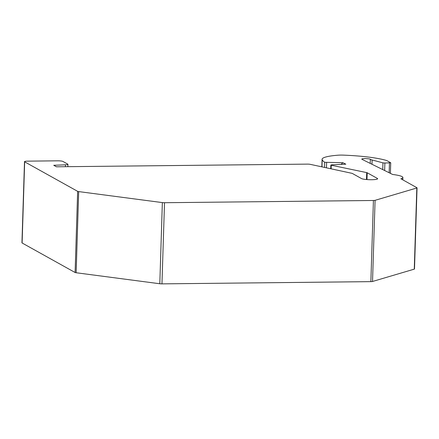 <?xml version="1.0" encoding="UTF-8"?>
<svg xmlns="http://www.w3.org/2000/svg" width="439" height="439" viewBox="0 0 439 439"><rect width="100%" height="100%" fill="white"/><g stroke="black" fill="none" stroke-linecap="round" stroke-linejoin="round"><path stroke-width="0.66" d="M24.661 161.837L22.109 242.992A4.319 0.637 -178.2 0 1 21.95 242.811L24.502 161.656A4.319 0.637 1.8 0 0 24.661 161.837L77.654 191.344A2.59 0.384 1.8 0 0 78.685 191.591L162.353 202.593A2.59 0.384 1.8 0 0 164.515 202.714L373.419 200.486A2.59 0.384 1.8 0 0 375.082 200.327L416.82 187.985A2.59 0.384 1.8 0 0 417.05 187.837A2.59 0.384 1.8 0 0 416.951 187.727L400.878 178.777A21.604 3.183 1.8 0 0 402.881 177.515A21.604 3.183 1.8 0 0 392.653 174.475L361.983 159.324A4.319 0.637 1.8 0 1 361.78 159.121A4.319 0.637 1.8 0 1 365.703 158.611A4.319 0.637 1.8 0 1 370.34 159.269A12.961 1.91 1.8 0 0 372.113 159.988L382.951 162.858L384.877 163.028L390.721 162.776L386.924 160.625A51.846 7.644 1.8 0 0 343.43 155.132A8.643 1.273 1.8 0 0 337.86 155.208A38.884 5.734 1.8 0 0 322.072 159.308A38.884 5.734 1.8 0 0 322.188 159.78A110.612 16.309 1.8 0 0 324.712 162.287L342.881 162.721L345.839 164.181L331.769 164.839L330.841 165.037L331.242 165.212L366.702 172.609A2.59 0.384 -178.2 0 1 367.202 172.768L366.988 179.567M22.109 242.992L75.102 272.504A2.59 0.384 -178.2 0 0 76.139 272.745L159.801 283.753A2.59 0.384 -178.2 0 0 161.964 283.868L370.867 281.64A2.59 0.384 -178.2 0 0 372.53 281.481L414.268 269.14A2.59 0.384 -178.2 0 0 414.498 268.992L417.05 187.837M367.202 172.768L377.32 178.399A8.209 1.213 1.8 0 1 377.622 178.744A8.209 1.213 1.8 0 1 370.516 179.721A8.209 1.213 1.8 0 1 361.516 178.569L352.33 173.449A2.59 0.384 1.8 0 0 351.858 173.301L310.164 164.329A2.59 0.384 1.8 0 0 307.443 164.12L56.444 166.793L53.728 165.283L65.482 164.812A4.319 0.637 1.8 0 0 67.93 164.312A4.319 0.637 1.8 0 0 67.771 164.131L62.914 161.431A4.319 0.637 1.8 0 0 57.591 160.822L27.652 161.146A4.319 0.637 1.8 0 0 24.502 161.656M341.092 164.405L342.881 162.721M162.353 202.593L159.801 283.753M78.685 191.591L76.139 272.745M164.515 202.714L161.964 283.868M373.419 200.486L370.867 281.64M375.082 200.327L372.53 281.481M416.82 187.985L414.268 269.14M370.209 163.39L370.34 159.269M371.981 164.263L372.113 159.988M382.951 162.858L382.737 169.575M384.877 163.028L384.641 170.519M389.152 172.746L389.459 162.979M321.963 166.869L322.188 159.78M324.553 167.424L324.712 162.287M326.457 167.835L326.627 162.54M331.127 168.839L331.242 165.212M366.702 172.609L366.483 179.524M377.32 178.399L377.299 179.063M77.654 191.344L75.102 272.504M65.482 164.812L65.422 166.699M402.81 179.853L402.881 177.515M390.386 173.356L390.721 162.776M321.836 166.842L322.072 159.308M330.841 165.037L330.726 168.757M67.93 164.312L67.858 166.672"/></g></svg>

